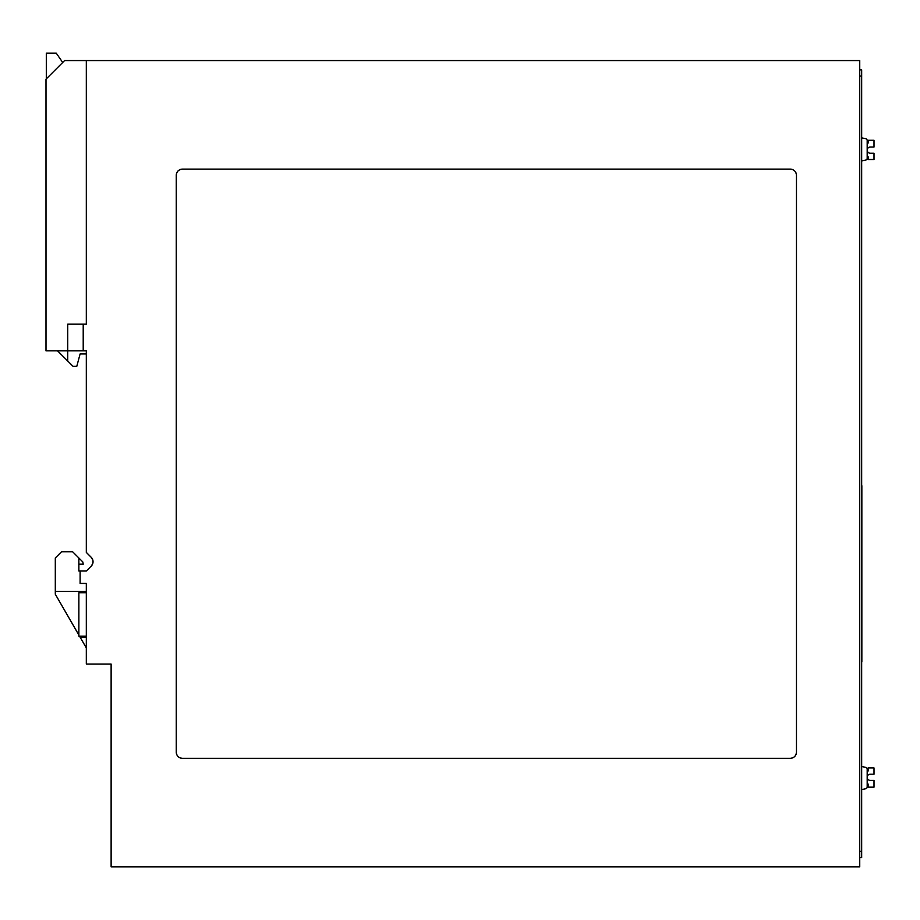 <?xml version="1.0" encoding="UTF-8"?>
<svg xmlns="http://www.w3.org/2000/svg" width="920" height="920" viewBox="0 0 920 920"><rect width="100%" height="100%" fill="white"/><g stroke="black" fill="none" stroke-linecap="round" stroke-linejoin="round"><path stroke-width="1.38" d="M46.31 78.867L46.31 53.13L56.235 53.13L62.709 62.479M861.66 137.862L865.697 138.69A1.863 1.863 0 0 1 867.18 140.518L867.18 143.991L868.112 143.06L868.112 140.277L874 140.277L874 147.039L870.274 147.039A3.105 3.105 0 0 0 867.18 150.259A3.105 3.105 0 0 0 870.4 153.237L874 153.237L874 159.505L868.112 159.505L868.112 156.71L867.18 155.779L867.18 158.263A1.863 1.863 0 0 1 865.697 160.091L861.66 160.919M78.867 635.042L55.303 594.216L55.303 557.991L61.502 551.793L72.668 551.793L82.811 561.936L83.214 564.202L78.867 564.202M868.112 784.38A0.931 0.931 0 0 0 867.18 783.449A0.931 0.931 0 0 1 868.112 784.38A0.931 0.931 0 0 0 867.18 783.449L867.18 771.661A0.931 0.931 0 0 0 868.112 770.73L868.112 767.947L874 767.947L874 774.203L870.4 774.203A3.105 3.105 0 0 0 867.18 777.181A3.105 3.105 0 0 0 870.274 780.413L874 780.413L874 787.163L868.112 787.163L868.112 784.38A0.931 0.931 0 0 0 867.18 783.449L867.18 786.922A1.863 1.863 0 0 1 865.697 788.75L861.844 789.544M867.18 140.518L867.18 158.263M86.319 636.145L78.867 636.145L78.867 592.733L86.319 592.733M92.84 560.107L91.229 557.336A6.198 6.198 0 0 1 91.229 566.099L92.724 563.707M86.319 353.947L80.109 353.947L76.785 366.344L73.071 366.344L57.557 350.842M67.712 360.985L67.712 350.842L86.319 350.842L86.319 552.414L91.229 557.336A6.198 6.198 0 0 1 91.229 566.099L86.319 571.021L78.867 571.021L78.867 557.991M796.467 752.123L796.467 175.317C796.099 171.545 794.04 169.487 790.269 169.119L182.447 169.119C178.687 169.487 176.617 171.545 176.249 175.317L176.249 752.123C176.617 755.895 178.687 757.965 182.447 758.333L790.269 758.333C794.04 757.965 796.099 755.895 796.467 752.123A6.198 6.198 0 0 1 795.949 754.63M86.319 637.433L80.258 637.433L79.511 636.145M86.319 647.933L80.258 637.433M55.303 591.433L86.319 591.433M92.84 563.327L93.001 560.912M46 79.177L46 350.842L67.712 350.842L67.712 324.173L86.319 324.173L86.319 60.57L64.607 60.57L46 79.177M861.844 766.556L865.697 767.349A1.863 1.863 0 0 1 867.18 769.178L867.18 771.661M80.109 571.021L80.109 583.429L86.319 583.429L86.319 664.056L111.124 664.056L111.124 866.87L859.74 866.87L859.74 60.57L86.319 60.57M795.501 755.458A6.198 6.198 0 0 1 794.018 757.068M793.5 757.424A6.198 6.198 0 0 1 791.154 758.264M182.447 758.333A6.198 6.198 0 0 1 179.94 757.804M179.112 757.356A6.198 6.198 0 0 1 177.502 755.872M177.157 755.355A6.198 6.198 0 0 1 176.306 753.008M176.272 752.698A6.198 6.198 0 0 1 176.249 752.123M176.249 175.317A6.198 6.198 0 0 1 176.778 172.81M177.215 171.982A6.198 6.198 0 0 1 178.698 170.373M179.216 170.016A6.198 6.198 0 0 1 181.573 169.177M790.269 169.119A6.198 6.198 0 0 1 792.775 169.636M793.603 170.085A6.198 6.198 0 0 1 795.213 171.568M795.57 172.086A6.198 6.198 0 0 1 796.409 174.432M83.214 324.173L83.214 350.842M861.66 69.874L859.74 69.874L861.66 69.874L861.66 857.567L861.66 303.393M861.844 485.737L861.844 661.882M859.74 857.567L861.66 857.567L859.74 857.567M859.74 76.084L861.66 76.084M859.74 851.356L861.66 851.356"/></g></svg>
